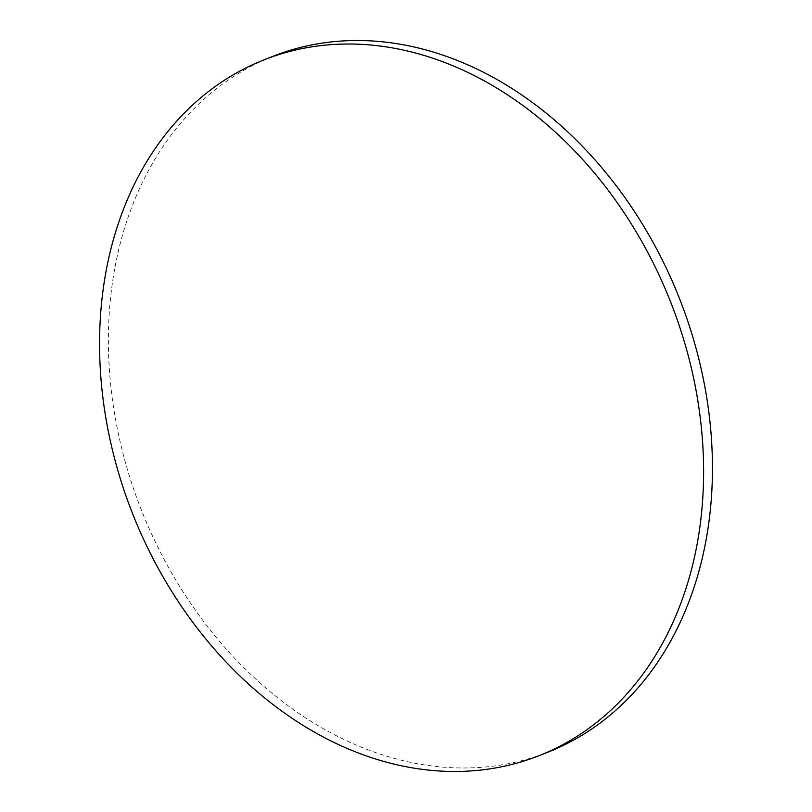 <?xml version="1.0" encoding="UTF-8"?>
<svg xmlns="http://www.w3.org/2000/svg" width="812" height="812" viewBox="0 0 812 812"><rect width="100%" height="100%" fill="white"/><g stroke="black" fill="none" stroke-linecap="round" stroke-linejoin="round"><path stroke-width="0.61" stroke-dasharray="4.06 3.04" d="M272.538 56.475A374.119 289.092 -111.6 0 0 114.289 412.07A374.119 289.092 -111.6 0 0 387.03 756.287A374.119 289.092 -111.6 0 0 548.293 752.034"/><path stroke-width="1.22" d="M378.199 759.788A374.119 289.092 -111.6 0 0 539.462 755.525A374.119 289.092 -111.6 0 0 697.711 399.93A374.119 289.092 -111.6 0 0 424.97 55.713A374.119 289.092 -111.6 0 0 263.707 59.966A374.119 289.092 -111.6 0 0 105.459 415.571A374.119 289.092 -111.6 0 0 378.199 759.788M539.462 755.525L548.293 752.034A374.119 289.092 -111.6 0 0 706.541 396.429A374.119 289.092 -111.6 0 0 433.801 52.212A374.119 289.092 -111.6 0 0 272.538 56.475L263.707 59.966"/></g></svg>
